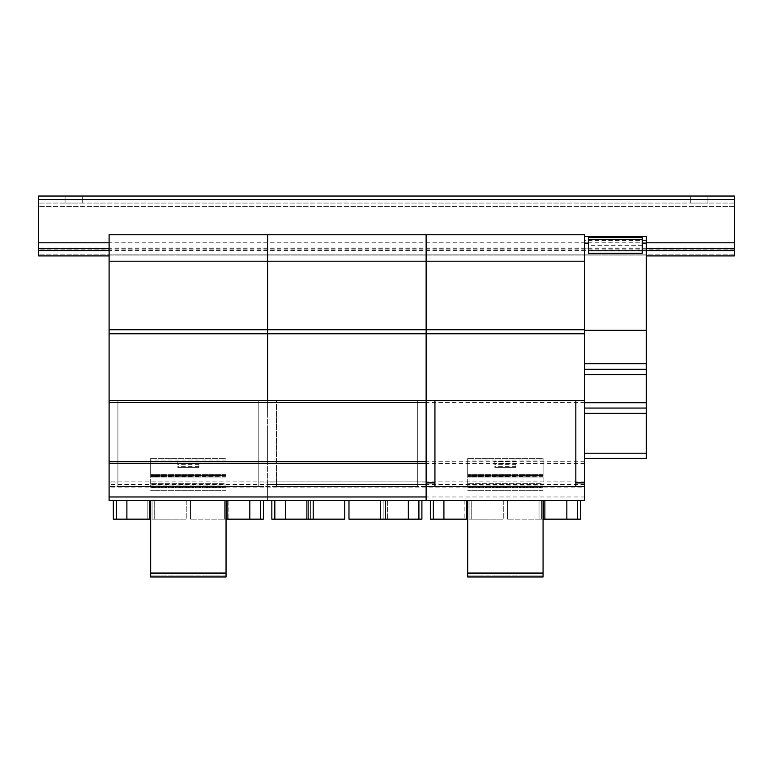 <?xml version="1.0" encoding="UTF-8"?>
<svg xmlns="http://www.w3.org/2000/svg" width="773" height="773" viewBox="0 0 773 773"><rect width="100%" height="100%" fill="white"/><g stroke="black" fill="none" stroke-linecap="round" stroke-linejoin="round"><path stroke-width="0.58" stroke-dasharray="3.87 2.9" d="M707.933 203.067L707.933 196.033L690.318 196.033L707.933 196.033L707.933 203.067L690.318 203.067L707.933 203.067L707.933 196.033M690.318 203.067L690.318 196.033L690.318 203.067M82.682 203.067L82.682 196.033L65.067 196.033L82.682 196.033L82.682 203.067L65.067 203.067L82.682 203.067L82.682 196.033M65.067 203.067L65.067 196.033L65.067 203.067M646.286 250.626L109.099 250.626L109.099 255.911L109.099 254.143L584.639 254.143L584.639 234.77L584.639 338.69L584.639 254.143L584.639 338.69L584.639 254.143L646.286 254.143L646.286 248.848L642.237 248.848L642.237 253.969L642.237 236.702L642.237 248.848M646.286 255.911L109.099 255.911M734.35 199.55L734.35 255.911L38.65 255.911L38.65 196.033L734.35 196.033L734.35 199.55L38.65 199.55M734.35 254.143L38.65 254.143L734.35 254.143M734.35 206.594L38.65 206.594L734.35 206.594M734.35 203.067L38.65 203.067L734.35 203.067M734.35 249.921L38.65 249.921M734.35 247.07L38.65 247.07M109.099 461.742L109.099 426.522L109.099 461.742M426.126 461.742L426.126 426.522L426.126 461.742M258.81 400.607L258.81 486.401L258.81 400.54L117.911 400.54L117.911 486.401L258.81 486.401L258.81 400.54L258.81 486.401L117.911 486.401L117.911 400.54L117.911 482.912L109.099 482.912L109.099 486.401L109.099 400.607L109.099 500.489L267.613 500.469L267.613 400.607L267.613 500.489L426.126 500.469L426.126 400.617L426.126 482.912L434.938 482.912L434.938 486.401L434.938 400.54L434.938 482.912M426.126 402.424L109.099 402.424M426.126 487.106L109.099 487.106M417.323 400.607L417.323 486.401L276.425 486.401L276.425 400.54L276.425 486.401L417.323 486.401L417.323 400.54L417.323 486.401L417.323 400.54L426.126 400.54L426.126 500.489L109.099 500.489L109.099 486.401L584.639 486.401L584.639 500.469L267.613 500.489L267.613 486.401L426.126 486.401L426.126 400.54L434.938 400.54L434.938 486.401L575.837 486.401L575.837 400.54L575.837 486.401L575.837 400.54L434.938 400.54L584.639 400.54L584.639 486.401M584.639 487.106L584.639 400.607L584.639 500.489L584.639 487.106L267.613 487.106M584.639 461.742L267.613 461.742L267.613 426.522L267.613 461.742L267.613 426.522L267.613 461.742L584.639 461.742L584.639 426.522L584.639 461.742M584.639 402.424L267.613 402.424M584.639 500.489L267.613 500.489L584.639 500.489M588.697 239.514L588.697 253.254L642.237 253.254L588.697 253.254L588.697 239.514L642.237 239.514L642.237 253.254L642.237 236.528L588.697 236.528L588.697 253.254L642.237 253.254L642.237 236.548L642.237 237.611L588.697 237.611M642.237 237.611L642.237 239.514M588.697 236.702L642.237 236.702L588.697 236.702L588.697 253.969L588.697 236.702M642.237 245.679L588.697 245.679M642.237 250.5L588.697 250.5M642.237 251.012L588.697 251.012M642.237 253.969L588.697 253.969L642.237 253.969M588.697 248.848L584.639 248.848M646.286 248.848L646.286 236.528L646.286 254.143L426.126 254.143L426.126 234.77L584.639 234.77L584.639 261.197L584.639 243.109M646.286 250.964L584.639 250.964M646.286 240.48L584.639 240.48M584.639 236.528L646.286 236.528L646.286 266.453L646.286 236.528L584.639 236.528L584.639 458.428L584.639 261.197L584.639 400.54L426.126 400.54L584.639 400.54M646.286 236.528L646.286 408.067L584.639 408.067L646.286 408.067L646.286 458.428L584.639 458.428M646.286 408.067L584.639 408.067L646.286 408.067M646.286 369.32L584.639 369.32M646.286 363.706L584.639 363.706M646.286 330.573L584.639 330.573M646.286 236.693L584.639 236.693M467.694 460.022L467.694 485.038L467.694 458.428L467.694 477.096L467.694 458.428L467.694 460.022L543.071 460.022L543.071 458.428L467.694 458.428L543.071 458.428L543.071 483.27L467.694 483.27L543.071 483.27L543.071 485.038L467.694 485.038L467.694 487.676L467.694 485.038L543.071 485.038L543.071 460.022M515.949 461.433L494.817 461.433L494.817 467.414L515.949 467.414L515.949 461.433L494.817 461.433L494.817 467.414L515.949 467.414L515.949 461.433M543.071 500.489L543.071 576.967L543.071 572.745L543.071 576.967L467.694 576.967L467.694 500.489M543.071 576.967L467.694 576.967L467.694 572.745L467.694 576.967L543.071 576.967L467.694 576.967L543.071 576.967L543.071 575.914L467.694 575.914L543.071 575.914L543.071 572.745L467.694 572.745L543.071 572.745L467.694 572.745L543.071 572.745L543.071 576.967M543.071 573.45L467.694 573.45M543.071 490.729L467.694 490.729L543.071 490.729M543.071 487.676L467.694 487.676L543.071 487.676M543.071 474.274L467.694 474.274L543.071 474.274L543.071 458.428L467.694 458.428L543.071 458.428L543.071 474.951L467.694 474.951L543.071 474.951L543.071 474.274M543.071 475.521L467.694 475.521L543.071 475.521L543.071 474.951L543.071 475.907L467.694 475.907L543.071 475.521M543.071 476.042L467.694 476.448L543.071 476.042M543.071 476.786L467.694 476.786M543.071 477.096L467.694 477.096L543.071 477.096M543.071 477.028L467.694 477.028L543.071 477.028M515.949 463.684L494.817 463.684M515.949 464.708L494.817 464.708M515.949 466.361L494.817 466.361M515.949 467.385L494.817 467.385M577.421 500.479L577.421 519.156L577.421 500.479L545.893 500.479L577.421 500.479L566.851 500.479L577.421 500.479L577.421 519.156L545.893 519.156L577.421 519.156L566.851 519.156L566.851 500.479L539.023 500.479L539.023 519.156L541.67 519.156L507.503 519.156L566.851 519.156L566.851 500.479L566.851 519.156M543.071 519.156L539.023 519.156L539.023 500.479L541.67 500.479L541.67 519.156L541.67 500.479L507.503 500.479L507.503 519.156L507.503 500.479L541.67 500.479L541.67 519.156L541.67 500.479L539.023 500.479L539.023 519.156L539.023 500.479L544.134 500.479L544.134 519.156L544.134 500.479L566.851 500.479M467.694 519.156L443.915 519.156L443.915 500.479L466.641 500.489L443.915 500.479L443.915 519.156L433.353 519.156L433.353 500.479L433.353 519.156L464.873 519.156L430.358 519.156L430.358 500.479L580.417 500.489L580.417 519.156L545.893 519.156L545.893 500.479L580.417 500.479L545.893 500.479L545.893 519.156L577.421 519.156M466.641 500.479L471.743 500.479L471.743 519.156L469.105 519.156L503.271 519.156L469.105 519.156L471.743 519.156L471.743 500.479L469.105 500.479L469.105 519.156L469.105 500.479L503.271 500.479L503.271 519.156L503.271 500.479L469.105 500.479L469.105 519.156L469.105 500.479L471.743 500.479L471.743 519.156L471.743 500.479L466.641 500.479L466.641 519.156L466.641 500.479M443.915 500.479L443.915 519.156M433.353 500.479L433.353 519.156L464.873 519.156L433.353 519.156M464.873 500.479L464.873 519.156L464.873 500.479M545.893 500.479L545.893 519.156L545.893 500.479M575.837 482.912L584.639 482.912M117.911 400.607L117.911 482.912L109.099 482.912L109.099 400.54L267.613 400.54L267.613 486.401L267.613 400.54L426.126 400.54L426.126 261.197L584.639 261.197L426.126 261.197L426.126 234.77L584.639 234.77L584.639 273.169L584.639 242.809M109.099 400.54L109.099 261.197L267.613 261.197L267.613 400.54L109.099 400.54L267.613 400.54L267.613 234.77L267.613 254.143L267.613 234.77L426.126 234.77L426.126 254.143L426.126 234.77L584.639 234.77L584.639 273.169L584.639 234.77M109.099 261.197L267.613 261.197L109.099 261.197L109.099 234.77L109.099 254.143L109.099 234.77L267.613 234.77L267.613 261.197L584.639 261.197M109.099 234.77L109.099 338.69L109.099 254.143L109.099 338.69L109.099 254.143L109.099 262.955L109.099 254.143L426.126 254.143L426.126 234.77L426.126 273.169L426.126 234.77L426.126 273.169L426.126 234.77L267.613 234.77L267.613 273.169L267.613 234.77L267.613 273.169L267.613 234.77L109.099 234.77L109.099 273.169L109.099 234.77L267.613 234.77L267.613 254.143L267.613 234.77L426.126 234.77L426.126 329.742L584.639 329.742M109.099 329.742L426.126 329.742L426.126 333.791L584.639 333.791M426.126 482.912L417.323 482.912L426.126 482.912L426.126 500.469L426.126 400.607M418.908 500.479L418.908 519.156L418.908 500.479L387.379 500.479L418.908 500.479L408.337 500.479L418.908 500.479L418.908 519.156L387.379 519.156L418.908 519.156L408.337 519.156L408.337 500.479L380.509 500.479L380.509 519.156L408.337 519.156L408.337 500.479L408.337 519.156M348.981 500.479L348.981 519.156L383.157 519.156L383.157 500.479L348.981 500.479L383.157 500.479L380.509 500.479L383.157 500.479L383.157 519.156L380.509 519.156L380.509 500.479L380.509 519.156M383.157 500.479L383.157 519.156L383.157 500.479M380.509 500.479L385.621 500.479L385.621 519.156L385.621 500.479L408.337 500.479M421.903 500.479L421.903 519.156L387.379 519.156L387.379 500.479L421.903 500.479L387.379 500.479L387.379 519.156L418.908 519.156M344.758 500.479L344.758 519.156L310.591 519.156L310.591 500.479L344.758 500.479L310.591 500.479L310.591 519.156L313.229 519.156L310.591 519.156L313.229 519.156L313.229 500.479L308.127 500.479L313.229 500.479L313.229 519.156L285.401 519.156L285.401 500.479L308.118 500.489L274.84 500.479L274.84 519.156L306.359 519.156L271.845 519.156L271.845 500.479L306.359 500.479L306.359 519.156L306.359 500.479L274.84 500.479L285.401 500.479L285.401 519.156L274.84 519.156L274.84 500.479L274.84 519.156M310.591 500.479L310.591 519.156L310.591 500.479M313.229 500.479L313.229 519.156M308.127 500.479L308.127 519.156L308.127 500.479M285.401 500.479L285.401 519.156M274.84 500.479L306.359 500.479L306.359 519.156L306.359 500.479L271.845 500.479M387.379 500.479L387.379 519.156L387.379 500.479M109.099 333.791L426.126 333.791L426.126 400.54L267.613 400.54L276.425 400.54L276.425 486.401L276.425 482.912L267.613 482.912L267.613 486.401L267.613 482.912L258.81 482.912L276.425 482.912L276.425 400.607M267.613 261.197L426.126 261.197L267.613 261.197M267.613 500.469L267.613 486.401L267.613 500.469L109.099 500.489L109.099 486.401L267.613 486.401L267.613 500.489L426.126 500.489L426.126 486.401M260.395 500.479L260.395 519.156L260.395 500.479L228.866 500.479L260.395 500.479L249.824 500.479L260.395 500.479L260.395 519.156L228.866 519.156L260.395 519.156L249.824 519.156L249.824 500.479L221.996 500.479L221.996 519.156L224.643 519.156L190.467 519.156L249.824 519.156L249.824 500.479L249.824 519.156M226.045 519.156L221.996 519.156L221.996 500.479L224.643 500.479L224.643 519.156L224.643 500.479L190.467 500.479L190.467 519.156L190.467 500.479L224.643 500.479L224.643 519.156L224.643 500.479L221.996 500.479L221.996 519.156L221.996 500.479L227.107 500.479L227.107 519.156L227.107 500.479L249.824 500.479M263.39 500.479L263.39 519.156L228.866 519.156L228.866 500.479L263.39 500.479L228.866 500.479L228.866 519.156L260.395 519.156M150.667 519.156L126.888 519.156L126.888 500.479L149.604 500.489L116.327 500.479L116.327 519.156L147.846 519.156L113.331 519.156L113.331 500.479L147.846 500.479L147.846 519.156L147.846 500.479L116.327 500.479L126.888 500.479L126.888 519.156L116.327 519.156L116.327 500.479L116.327 519.156M149.614 500.479L154.716 500.479L154.716 519.156L152.078 519.156L186.245 519.156L152.078 519.156L154.716 519.156L154.716 500.479L152.078 500.479L152.078 519.156L152.078 500.479L186.245 500.479L186.245 519.156L186.245 500.479L152.078 500.479L152.078 519.156L152.078 500.479L154.716 500.479L154.716 519.156L154.716 500.479L149.614 500.479L149.614 519.156L149.614 500.479M126.888 500.479L126.888 519.156M116.327 500.479L147.846 500.479L147.846 519.156L147.846 500.479L113.331 500.479M228.866 500.479L228.866 519.156L228.866 500.479M150.667 460.022L150.667 485.038L150.667 458.428L150.667 477.096L150.667 458.428L150.667 460.022L226.045 460.022L226.045 458.428L150.667 458.428L226.045 458.428L226.045 483.27L150.667 483.27L226.045 483.27L226.045 485.038L150.667 485.038L150.667 487.676L150.667 485.038L226.045 485.038L226.045 460.022M198.922 461.433L177.79 461.433L177.79 467.414L198.922 467.414L198.922 461.433L177.79 461.433L177.79 467.414L198.922 467.414L198.922 461.433M226.045 500.489L226.045 576.967L226.045 572.745L226.045 576.967L150.667 576.967L150.667 500.489M226.045 576.967L150.667 576.967L150.667 572.745L150.667 576.967L226.045 576.967L150.667 576.967L226.045 576.967L226.045 575.914L150.667 575.914L226.045 575.914L226.045 572.745L150.667 572.745L226.045 572.745L150.667 572.745L226.045 572.745L226.045 576.967M226.045 573.45L150.667 573.45M226.045 490.729L150.667 490.729L226.045 490.729M226.045 487.676L150.667 487.676L226.045 487.676M226.045 474.274L150.667 474.274L226.045 474.274L226.045 458.428L150.667 458.428L226.045 458.428L226.045 474.951L150.667 474.951L226.045 474.951L226.045 474.274M226.045 475.521L150.667 475.521L226.045 475.521L226.045 474.951L226.045 475.907L150.667 475.907L226.045 475.521M226.045 476.042L150.667 476.448L226.045 476.042M226.045 476.786L150.667 476.786M226.045 477.096L150.667 477.096L226.045 477.096M226.045 477.028L150.667 477.028L226.045 477.028M198.922 463.684L177.79 463.684M198.922 464.708L177.79 464.708M198.922 466.361L177.79 466.361M198.922 467.385L177.79 467.385M634.488 408.067L628.275 408.067L634.488 408.067M627.715 408.067L626.98 408.067L627.715 408.067M626.545 408.067L623.028 408.067L626.545 408.067M604.167 408.067L597.954 408.067L604.167 408.067M597.384 408.067L596.659 408.067L597.384 408.067M596.215 408.067L592.698 408.067L596.215 408.067M608.892 408.067L591.5 408.067L608.892 408.067M639.213 408.067L621.821 408.067L639.213 408.067M634.488 369.32L628.275 369.32L634.488 369.32M627.715 369.32L626.98 369.32L627.715 369.32M626.545 369.32L623.028 369.32L626.545 369.32M604.167 369.32L597.954 369.32L604.167 369.32M597.384 369.32L596.659 369.32L597.384 369.32M596.215 369.32L592.698 369.32L596.215 369.32M608.892 369.32L591.5 369.32L608.892 369.32M639.213 369.32L621.821 369.32L639.213 369.32M646.286 264.714L646.286 266.453L646.286 264.714M646.286 276.348L646.286 285.15L646.286 276.348M584.639 276.348L584.639 285.15L584.639 276.348M490.507 576.967L483.637 576.967L490.507 576.967M480.023 576.967L485.309 576.967L480.023 576.967M527.843 576.967L520.973 576.967L527.843 576.967M517.359 576.967L522.645 576.967L517.359 576.967M526.171 576.967L522.645 576.967L526.171 576.967M481.956 576.967L480.197 576.967L481.956 576.967M483.898 576.967L478.265 576.967L483.898 576.967M488.826 576.967L485.309 576.967L488.826 576.967M532.153 576.967L533.215 576.967L532.153 576.967M477.202 576.967L478.265 576.967L477.202 576.967M482.139 576.967L483.724 576.967L482.139 576.967M497.986 576.967L476.149 576.967L497.986 576.967M535.331 576.967L513.485 576.967L535.331 576.967M584.639 367.842L584.639 355.358L584.639 367.842M584.639 364.344L584.639 354.189L584.639 364.344M584.639 355.358L584.639 354.189L584.639 355.358M584.639 456.457L584.639 449.413L584.639 456.457M584.639 414.193L584.639 398.694L584.639 414.193M584.639 449.413L584.639 448.746L584.639 449.413M584.639 448.166L584.639 448.746L584.639 448.166M584.639 457.703L584.639 457.133L584.639 457.703M584.639 243.369L584.639 252.394L584.639 243.369M426.126 367.842L426.126 354.189L426.126 367.842M426.126 456.457L426.126 448.746L426.126 456.457M426.126 414.193L426.126 398.694L426.126 414.193M426.126 255.911L426.126 338.69L426.126 255.911M426.126 447.654L426.126 448.746L426.126 447.654M426.126 458.225L426.126 457.703L426.126 458.225M426.126 243.369L426.126 252.394L426.126 243.369M426.126 246.655L426.126 244.857L426.126 246.655M426.126 242.809L426.126 244.857L426.126 242.809M523.505 400.54L487.27 400.54M456.08 400.54L462.409 400.54L456.08 400.54M451.132 400.54L446.91 400.54L451.132 400.54M465.23 400.54L444.089 400.54L465.23 400.54M557.536 400.54L563.865 400.54L557.536 400.54M552.589 400.54L548.357 400.54L552.589 400.54M566.677 400.54L545.545 400.54L566.677 400.54M538.143 400.54L534.626 400.54L538.143 400.54M524.674 400.54L534.626 400.54L524.674 400.54M489.502 400.54L521.273 400.54L489.502 400.54M481.55 400.54L472.622 400.54L481.55 400.54M575.837 400.54L434.938 400.54M557.41 400.54L559.633 400.54L557.41 400.54M563.865 400.54L559.633 400.54L563.865 400.54M554.685 400.54L556.106 400.54L554.685 400.54M455.964 400.54L458.186 400.54L455.964 400.54M462.409 400.54L458.186 400.54L462.409 400.54M453.239 400.54L454.659 400.54L453.239 400.54M525.679 400.54L485.096 400.54M574.078 500.489L579.364 500.489L574.078 500.479M431.411 500.489L440.224 500.489L431.411 500.479M449.248 500.479L455.577 500.479L449.248 500.489M446.533 500.479L440.079 500.479L446.533 500.489M458.399 500.479L437.267 500.479L458.399 500.489M440.079 500.479L444.311 500.489L440.079 500.489M449.132 500.479L451.355 500.489L449.132 500.489M487.647 500.479L493.976 500.479L487.647 500.489M484.932 500.479L478.477 500.479L484.932 500.489M496.797 500.479L475.656 500.479L496.797 500.489M478.477 500.479L482.7 500.489L478.477 500.489M487.521 500.479L489.753 500.489L487.521 500.489M526.046 500.479L532.375 500.479L526.046 500.489M523.321 500.479L516.876 500.479L523.321 500.489M535.187 500.479L514.055 500.479L535.187 500.489M516.876 500.479L521.099 500.489L516.876 500.489M525.92 500.479L528.143 500.489L525.92 500.489M564.445 500.479L570.764 500.479L564.445 500.489M561.72 500.479L555.265 500.479L561.72 500.489M573.585 500.479L552.453 500.479L573.585 500.489M555.265 500.479L559.497 500.489L555.265 500.489M564.319 500.479L566.541 500.489L564.319 500.489M570.764 500.489L566.541 500.489L570.764 500.489M561.594 500.489L563.015 500.489L561.594 500.489M532.375 500.489L528.143 500.489L532.375 500.489M523.195 500.489L524.625 500.489L523.195 500.489M455.577 500.489L451.355 500.489L455.577 500.489M446.408 500.489L447.828 500.489L446.408 500.489M493.976 500.489L489.753 500.489L493.976 500.489M484.806 500.489L486.227 500.489L484.806 500.489M426.126 364.344L426.126 356.508L426.126 364.344M426.126 355.358L426.126 354.189L426.126 355.358M426.126 234.77L426.126 273.169L426.126 234.77M426.126 449.413L426.126 448.746L426.126 449.413M426.126 448.166L426.126 448.746L426.126 448.166M426.126 457.703L426.126 457.133L426.126 457.703M267.613 367.842L267.613 354.189L267.613 367.842M267.613 456.457L267.613 448.746L267.613 456.457M267.613 414.193L267.613 398.694L267.613 414.193M267.613 255.911L267.613 338.69L267.613 255.911M267.613 447.654L267.613 448.746L267.613 447.654M267.613 458.225L267.613 457.703L267.613 458.225M267.613 243.369L267.613 252.394L267.613 243.369M267.613 246.655L267.613 244.857L267.613 246.655M267.613 242.809L267.613 244.857L267.613 242.809M364.991 400.54L328.757 400.54M297.566 400.54L303.895 400.54L297.566 400.54M292.619 400.54L288.397 400.54L292.619 400.54M306.717 400.54L285.575 400.54L306.717 400.54M399.023 400.54L405.342 400.54L399.023 400.54M394.075 400.54L389.843 400.54L394.075 400.54M408.163 400.54L387.031 400.54L408.163 400.54M379.63 400.54L376.113 400.54L379.63 400.54M366.16 400.54L376.113 400.54L366.16 400.54M330.989 400.54L362.759 400.54L330.989 400.54M323.037 400.54L314.109 400.54L323.037 400.54M417.323 400.54L276.425 400.54M398.897 400.54L401.119 400.54L398.897 400.54M405.342 400.54L401.119 400.54L405.342 400.54M396.172 400.54L397.593 400.54L396.172 400.54M297.441 400.54L299.673 400.54L297.441 400.54M303.895 400.54L299.673 400.54L303.895 400.54M294.726 400.54L296.146 400.54L294.726 400.54M367.156 400.54L326.583 400.54M415.565 500.489L420.85 500.489L415.565 500.479M272.898 500.489L281.71 500.489L272.898 500.479M290.735 500.479L297.064 500.479L290.735 500.489M288.02 500.479L281.565 500.479L288.02 500.489M299.885 500.479L278.753 500.479L299.885 500.489M281.565 500.479L285.797 500.489L281.565 500.489M290.619 500.479L292.841 500.489L290.619 500.489M329.134 500.479L335.463 500.479L329.134 500.489M326.419 500.479L319.964 500.479L326.419 500.489M338.284 500.479L317.143 500.479L338.284 500.489M319.964 500.479L324.187 500.489L319.964 500.489M329.008 500.479L331.24 500.489L329.008 500.489M367.533 500.479L373.861 500.479L367.533 500.489M364.808 500.479L358.353 500.479L364.808 500.489M376.673 500.479L355.541 500.479L376.673 500.489M358.353 500.479L362.585 500.489L358.353 500.489M367.407 500.479L369.629 500.489L367.407 500.489M405.922 500.479L412.251 500.479L405.922 500.489M403.206 500.479L396.752 500.479L403.206 500.489M415.072 500.479L393.94 500.479L415.072 500.489M396.752 500.479L400.984 500.489L396.752 500.489M405.806 500.479L408.028 500.489L405.806 500.489M412.251 500.489L408.028 500.489L412.251 500.489M403.081 500.489L404.501 500.489L403.081 500.489M373.861 500.489L369.629 500.489L373.861 500.489M364.682 500.489L366.112 500.489L364.682 500.489M297.064 500.489L292.841 500.489L297.064 500.489M287.894 500.489L289.315 500.489L287.894 500.489M335.463 500.489L331.231 500.489L335.463 500.489M326.293 500.489L327.713 500.489L326.293 500.489M267.613 364.344L267.613 356.508L267.613 364.344M267.613 355.358L267.613 354.189L267.613 355.358M267.613 234.77L267.613 273.169L267.613 234.77M267.613 449.413L267.613 448.746L267.613 449.413M267.613 448.166L267.613 448.746L267.613 448.166M267.613 457.703L267.613 457.133L267.613 457.703M109.099 367.842L109.099 355.358L109.099 367.842M109.099 364.344L109.099 354.189L109.099 364.344M109.099 355.358L109.099 354.189L109.099 355.358M109.099 456.457L109.099 449.413L109.099 456.457M109.099 414.193L109.099 398.694L109.099 414.193M109.099 250.626L109.099 242.809L646.286 242.809M109.099 449.413L109.099 448.746L109.099 449.413M109.099 448.166L109.099 448.746L109.099 448.166M109.099 457.703L109.099 457.133L109.099 457.703M109.099 243.369L109.099 252.394L109.099 243.369M206.478 400.54L170.244 400.54M139.053 400.54L145.382 400.54L139.053 400.54M134.106 400.54L129.883 400.54L134.106 400.54M148.203 400.54L127.062 400.54L148.203 400.54M240.509 400.54L246.829 400.54L240.509 400.54M235.562 400.54L231.33 400.54L235.562 400.54M249.65 400.54L228.518 400.54L249.65 400.54M221.117 400.54L217.6 400.54L221.117 400.54M207.647 400.54L217.6 400.54L207.647 400.54M172.476 400.54L204.246 400.54L172.476 400.54M164.523 400.54L155.595 400.54L164.523 400.54M258.81 400.54L117.911 400.54M240.384 400.54L242.606 400.54L240.384 400.54M246.829 400.54L242.606 400.54L246.829 400.54M237.659 400.54L239.079 400.54L237.659 400.54M138.927 400.54L141.159 400.54L138.927 400.54M145.382 400.54L141.15 400.54L145.382 400.54M136.212 400.54L137.633 400.54L136.212 400.54M208.642 400.54L168.07 400.54M257.051 500.489L262.337 500.489L257.051 500.479M114.385 500.489L123.197 500.489L114.385 500.479M132.222 500.479L138.551 500.479L132.222 500.489M129.506 500.479L123.052 500.479L129.506 500.489M141.372 500.479L120.23 500.479L141.372 500.489M123.052 500.479L127.274 500.489L123.052 500.489M132.106 500.479L134.328 500.489L132.106 500.489M170.62 500.479L176.949 500.479L170.62 500.489M167.905 500.479L161.451 500.479L167.905 500.489M179.771 500.479L158.629 500.479L179.771 500.489M161.451 500.479L165.673 500.489L161.451 500.489M170.495 500.479L172.727 500.489L170.495 500.489M209.019 500.479L215.338 500.479L209.019 500.489M206.294 500.479L199.84 500.479L206.294 500.489M218.16 500.479L197.028 500.479L218.16 500.489M199.84 500.479L204.072 500.489L199.84 500.489M208.894 500.479L211.116 500.489L208.894 500.489M247.408 500.479L253.737 500.479L247.408 500.489M244.693 500.479L238.239 500.479L244.693 500.489M256.559 500.479L235.427 500.479L256.559 500.489M238.239 500.479L242.471 500.489L238.239 500.489M247.292 500.479L249.515 500.489L247.292 500.489M253.737 500.489L249.515 500.489L253.737 500.489M244.568 500.489L245.988 500.489L244.568 500.489M215.338 500.489L211.116 500.489L215.338 500.489M206.169 500.489L207.589 500.489L206.169 500.489M138.551 500.489L134.328 500.489L138.551 500.489M129.381 500.489L130.801 500.489L129.381 500.489M176.949 500.489L172.717 500.489L176.949 500.489M167.78 500.489L169.2 500.489L167.78 500.489M173.481 576.967L166.61 576.967L173.481 576.967M162.997 576.967L168.282 576.967L162.997 576.967M210.816 576.967L203.946 576.967L210.816 576.967M200.333 576.967L205.618 576.967L200.333 576.967M209.145 576.967L205.618 576.967L209.145 576.967M164.929 576.967L163.171 576.967L164.929 576.967M166.871 576.967L161.238 576.967L166.871 576.967M171.799 576.967L168.282 576.967L171.799 576.967M215.126 576.967L216.189 576.967L215.126 576.967M160.175 576.967L161.238 576.967L160.175 576.967M165.113 576.967L166.697 576.967L165.113 576.967M180.959 576.967L159.122 576.967L180.959 576.967M218.305 576.967L196.458 576.967L218.305 576.967M646.286 248.703L109.099 248.703M426.126 481.106L109.099 481.106M426.126 484.507L109.099 484.507M584.639 463.471L267.613 463.471M584.639 496.971L267.613 496.971M584.639 402.337L267.613 402.337M584.639 400.617L267.613 400.617L584.639 400.607M584.639 481.106L267.613 481.106M584.639 484.507L267.613 484.507M642.237 243.041L588.697 243.041M646.286 453.2L584.639 453.2M646.286 413.284L584.639 413.284M646.286 402.752L584.639 402.752M646.286 374.557L584.639 374.557"/><path stroke-width="1.16" d="M646.286 255.911L734.35 255.911L734.35 199.55L38.65 199.55L38.65 255.911L109.099 255.911M734.35 250.626L646.286 250.626M109.099 250.626L38.65 250.626M734.35 199.55L734.35 196.033L38.65 196.033L38.65 199.55M109.099 496.971L109.099 400.607L426.126 400.607L426.126 500.489L109.099 500.489L109.099 496.971L426.126 496.971M426.126 461.742L109.099 461.742L426.126 461.742M588.697 243.109L584.639 243.109L584.639 369.32L646.286 369.32L646.286 363.716L584.639 363.716M588.697 243.543L584.639 243.543M646.286 363.716L646.286 243.543L642.237 243.543M646.286 243.543L642.237 243.109M646.286 330.274L584.639 330.274M646.286 243.109L646.286 236.528L584.639 236.528L584.639 243.109L584.639 234.77L426.126 234.77L426.126 329.742L584.639 329.742M584.639 458.428L646.286 458.428L584.639 458.428L646.286 458.428L646.286 369.32L584.639 369.32L646.286 369.32L584.639 369.32L584.639 482.912L575.837 482.912L575.837 486.401L434.938 486.401L434.938 400.54M646.286 408.067L584.639 408.067L646.286 408.067M642.237 239.514L642.237 236.548L588.697 236.548L588.697 253.254L642.237 253.254L642.237 239.514L588.697 239.514M642.237 237.611L588.697 237.611M467.694 500.489L467.694 576.967L543.071 576.967L543.071 573.45L467.694 573.45M543.071 573.45L543.071 500.489M577.421 500.489L577.421 519.156L543.071 519.156M566.851 500.489L566.851 519.156M544.134 500.489L544.134 519.156L544.134 500.489M433.353 500.489L433.353 519.156L467.694 519.156M443.915 500.489L443.915 519.156M466.641 500.489L466.641 519.156L466.641 500.489M109.099 500.489L584.639 500.489L580.417 500.489L580.417 519.156L577.421 519.156M426.126 500.489L430.358 500.489L430.358 519.156L433.353 519.156M575.837 400.54L575.837 482.912M426.126 400.617L584.639 400.54M426.126 482.912L434.938 482.912M426.126 486.401L584.639 486.401L584.639 482.912M109.099 329.742L426.126 329.742L426.126 234.77L109.099 234.77L109.099 333.791L267.613 333.791L267.613 400.54L267.613 234.77L267.613 333.791L426.126 333.791L426.126 400.54L426.126 329.742L426.126 333.791L584.639 333.791M109.099 261.197L584.639 261.197M584.639 500.489L584.639 486.401M418.908 500.489L418.908 519.156L348.981 519.156L348.981 500.489M408.337 500.489L408.337 519.156M385.621 500.489L385.621 519.156L385.621 500.489M380.509 500.489L380.509 519.156M274.84 500.489L274.84 519.156L344.758 519.156L344.758 500.489M285.401 500.489L285.401 519.156M308.118 500.489L308.118 519.156L308.127 500.489M313.229 500.489L313.229 519.156M421.903 500.489L421.903 519.156L418.908 519.156M271.845 500.489L271.845 519.156L274.84 519.156M260.395 500.489L260.395 519.156L226.045 519.156M249.824 500.489L249.824 519.156M227.107 500.489L227.107 519.156L227.107 500.489M116.327 500.489L116.327 519.156L150.667 519.156M126.888 500.489L126.888 519.156M149.604 500.489L149.604 519.156L149.614 500.489M263.39 500.489L263.39 519.156L260.395 519.156M113.331 500.489L113.331 519.156L116.327 519.156M109.099 400.54L109.099 333.791M150.667 500.489L150.667 576.967L226.045 576.967L226.045 573.45L150.667 573.45M226.045 573.45L226.045 500.489M634.488 369.32L628.275 369.32L634.488 369.32M627.715 369.32L626.98 369.32L627.715 369.32M626.545 369.32L623.028 369.32L626.545 369.32M604.167 369.32L597.954 369.32L604.167 369.32M597.384 369.32L596.659 369.32L597.384 369.32M596.215 369.32L592.698 369.32L596.215 369.32M608.892 369.32L591.5 369.32L608.892 369.32M639.213 369.32L621.821 369.32L639.213 369.32M734.35 242.809L646.286 242.809M109.099 242.809L38.65 242.809M734.35 248.703L646.286 248.703M109.099 248.703L38.65 248.703M426.126 463.471L109.099 463.471M426.126 402.337L109.099 402.337M646.286 374.625L584.639 374.625M646.286 402.723L584.639 402.723M646.286 413.323L584.639 413.323M646.286 453.2L584.639 453.2M646.286 369.32L584.639 369.32"/></g></svg>
